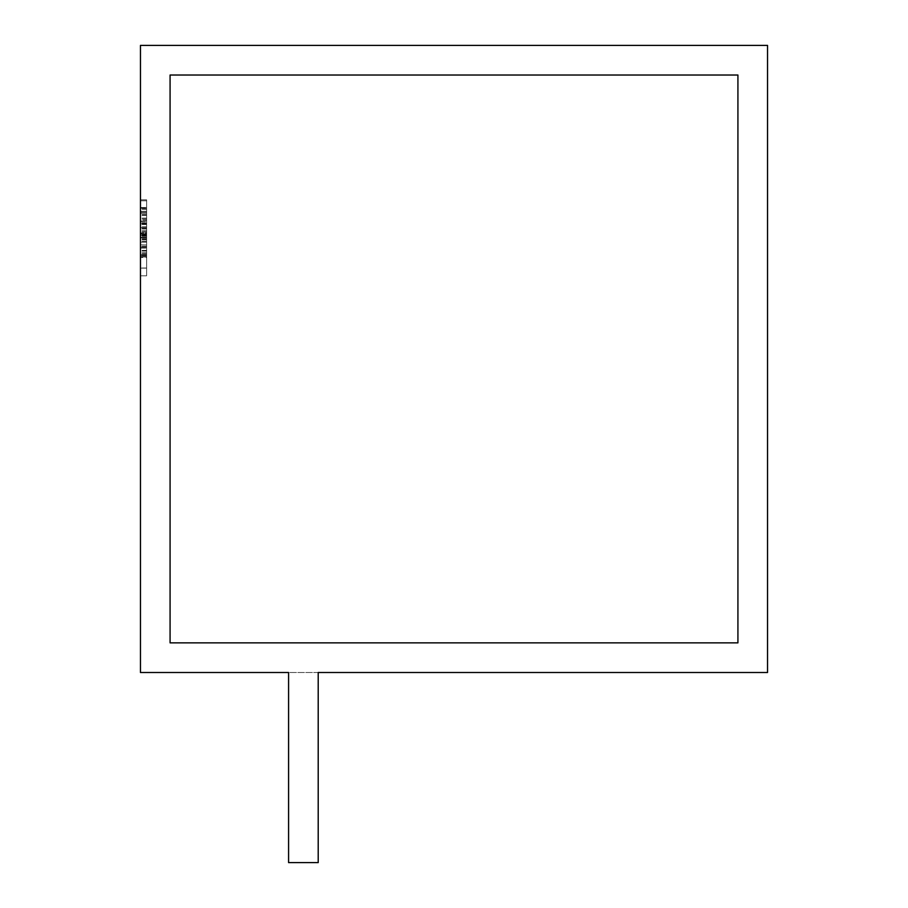 <?xml version="1.0" encoding="UTF-8"?>
<svg xmlns="http://www.w3.org/2000/svg" width="908" height="908" viewBox="0 0 908 908"><rect width="100%" height="100%" fill="white"/><g stroke="black" fill="none" stroke-linecap="round" stroke-linejoin="round"><path stroke-width="0.68" stroke-dasharray="4.54 3.41" d="M146.619 255.216L146.619 200.793L140.456 200.793L140.456 254.66L140.456 199.828L140.456 275.816L140.456 199.828L140.456 275.816L140.456 199.828L140.456 255.625L140.456 199.828L140.456 255.625L140.456 200.793L140.456 254.66L140.456 200.793L140.456 254.66L140.456 200.793L140.456 242.152L140.456 200.793L146.619 200.793L140.456 200.793L146.619 200.793L146.619 255.216L140.456 255.216M140.456 45.4L140.456 672.499L767.544 672.499L767.544 45.4L140.456 45.4M146.619 234.355L146.619 275.816L146.619 199.828L146.619 237.794L146.619 199.828L146.619 219.066L146.619 207.523L140.456 207.523L140.456 268.121L140.456 207.523L140.456 268.121L140.456 207.523L140.456 247.929L140.456 207.523L140.456 247.929L140.456 207.523L146.619 207.523L146.619 268.121L140.456 268.121L146.619 268.121L146.619 207.523L140.456 207.523L146.619 207.523L146.619 234.355L140.456 234.355M318.209 672.499L288.585 672.499L288.585 862.6L318.209 862.6L318.209 672.499M170.08 75.023L170.08 642.864L737.92 642.864L737.92 75.023L170.08 75.023M146.619 209.453L140.456 209.453L146.619 209.453M146.619 252.73L140.456 252.73M146.619 253.695L140.456 253.695M146.619 257.543L146.619 275.816L140.456 275.816L146.619 275.816L140.456 275.816L146.619 275.816L146.619 256.544L140.456 256.578L146.619 256.544L146.619 257.543L140.456 257.543M146.619 255.069L140.456 255.069M146.619 248.122L146.619 200.793L146.619 254.66L146.619 223.799L140.456 223.833L146.619 223.799L146.619 212.336L140.456 212.336L146.619 212.336L146.619 254.66L140.456 254.66L146.619 254.66L146.619 248.122L140.456 248.122M146.619 221.961L146.619 268.121L146.619 199.828L140.456 199.828L146.619 199.828L140.456 199.828L146.619 199.828L146.619 220.996L140.456 220.996L146.619 220.996L146.619 221.961L140.456 221.961M146.619 275.816L146.619 199.828L146.619 237.794L140.456 237.794L146.619 237.794L140.456 237.794L146.619 237.794L146.619 275.816L140.456 275.816M146.619 268.008L140.456 268.008L146.619 268.008M146.619 237.828L140.456 237.828L146.619 237.828L146.619 268.121L140.456 268.121L146.619 268.121L146.619 207.523L146.619 237.828L140.456 237.828L146.619 237.828M146.619 218.113L140.456 218.113M146.619 219.066L140.456 219.066M146.619 236.171L140.456 236.171M146.619 226.762L140.456 226.762M146.619 250.914L140.456 250.914M146.619 239.928L140.456 239.928M146.619 234.457L140.456 234.457M146.619 251.107L140.456 251.107M146.619 250.358L140.456 250.358M146.619 223.028L140.456 223.028M146.619 246.965L146.619 237.34L140.456 237.34L146.619 237.34L146.619 247.929L140.456 247.929L146.619 247.929L146.619 200.793L140.456 200.793L146.619 200.793L146.619 254.66L140.456 254.66L146.619 254.66L146.619 246.965L140.456 246.965M146.619 236.318L140.456 236.318M146.619 245.035L140.456 245.035M146.619 244.933L140.456 244.933M146.619 256.975L140.456 256.975M146.619 241.437L140.456 241.437M146.619 223.107L140.456 223.107M146.619 268.121L140.456 268.121M146.619 208.488L140.456 208.488M146.619 214.606L140.456 214.606M146.619 233.526L146.619 199.828L146.619 255.625L146.619 199.828L146.619 255.625L140.456 255.625L146.619 255.625L146.619 200.793L140.456 200.793L146.619 200.793L146.619 233.526L140.456 233.526M146.619 208.216L146.619 255.625L146.619 199.828L146.619 235.422L146.619 200.793L140.456 200.793L146.619 200.793L146.619 211.371L140.456 211.371L146.619 211.371L146.619 200.793L140.456 200.793L146.619 200.793L146.619 211.371L140.456 211.371L146.619 211.371L146.619 200.793L140.456 200.793L146.619 200.793L146.619 208.216L140.456 208.216M146.619 244.888L146.619 199.828L140.456 199.828L146.619 199.828L140.456 199.828L146.619 199.828L140.456 199.828L146.619 199.828L146.619 227.726L140.456 227.726L146.619 227.76L140.456 227.76L146.619 227.726L146.619 207.523L140.456 207.523L146.619 207.523L140.456 207.523L146.619 207.523L146.619 227.726L140.456 227.726L146.619 227.76L146.619 255.625L140.456 255.625L146.619 255.625L140.456 255.625L146.619 255.625L146.619 235.376L140.456 235.422L146.619 235.376L146.619 244.888L140.456 244.888M146.619 228.283L140.456 228.283M146.619 220.031L146.619 255.625L146.619 200.793L146.619 255.625L146.619 200.793L146.619 247.929L146.619 207.523L146.619 227.76L146.619 207.523L146.619 220.996L146.619 220.031L140.456 220.031M146.619 227.772L140.456 227.772M146.619 238.305L140.456 238.305L146.619 238.305M146.619 247.929L140.456 247.929M146.619 227.919L140.456 227.919M146.619 220.996L140.456 220.996L146.619 220.996M146.619 237.34L140.456 237.34L146.619 237.34M146.619 214.946L140.456 214.946M146.619 231.574L140.456 231.574M146.619 239.269L140.456 239.269M146.619 224.526L140.456 224.526M146.619 215.378L140.456 215.378M146.619 223.879L140.456 223.879M146.619 212.336L146.619 254.66L146.619 200.793L140.456 200.793L146.619 200.793L140.456 200.793L146.619 200.793L140.456 200.793L146.619 200.793L140.456 200.793L146.619 200.793L146.619 211.371L140.456 211.371L146.619 211.371L146.619 200.793L140.456 200.793L146.619 200.793L146.619 254.66L140.456 254.66L146.619 254.66L140.456 254.66L146.619 254.66L140.456 254.66L146.619 254.66L146.619 213.301L140.456 213.301L146.619 213.301L146.619 254.66L140.456 254.66L146.619 254.66L146.619 200.793L140.456 200.793L146.619 200.793L146.619 232.981L140.456 232.981L146.619 232.981L146.619 242.152L140.456 242.152L146.619 242.152L146.619 200.793L140.456 200.793L146.619 200.793L146.619 254.66L140.456 254.66L146.619 254.66L146.619 212.336L146.619 254.66L140.456 254.66L146.619 254.66L146.619 213.301L146.619 254.66L140.456 254.66L146.619 254.66L146.619 200.793L140.456 200.793L146.619 200.793L146.619 242.152L146.619 200.793L140.456 200.793L146.619 200.793L146.619 254.66L140.456 254.66L146.619 254.66L146.619 212.336L140.456 212.336M146.619 247.067L140.456 247.067M146.619 246.409L140.456 246.409M146.619 255.625L140.456 255.625M146.619 237.601L140.456 237.601L146.619 237.612M146.619 232.073L140.456 232.073M146.619 235.762L140.456 235.762M146.619 227.76L140.456 227.76M146.619 207.523L140.456 207.523L146.619 207.523M146.619 213.301L146.619 254.66L140.456 254.66L146.619 254.66L146.619 213.301L140.456 213.301M146.619 254.66L140.456 254.66L146.619 254.66M146.619 232.981L146.619 200.793L140.456 200.793L146.619 200.793L146.619 232.981L140.456 232.981M146.619 242.152L140.456 242.152M146.619 233.765L140.456 233.765M146.619 230.189L140.456 230.189M146.619 223.266L140.456 223.266M146.619 234.695L140.456 234.695M146.619 228.714L140.456 228.714M146.619 223.357L140.456 223.357M146.619 223.55L140.456 223.55M146.619 223.652L140.456 223.652M146.619 223.799L140.456 223.799L146.619 223.799"/><path stroke-width="1.36" d="M140.456 45.4L140.456 672.499L288.585 672.499L288.585 862.6L318.209 862.6L318.209 672.499L767.544 672.499L767.544 45.4L140.456 45.4M170.08 642.864L737.92 642.864L737.92 75.023L170.08 75.023L170.08 642.864"/></g></svg>
